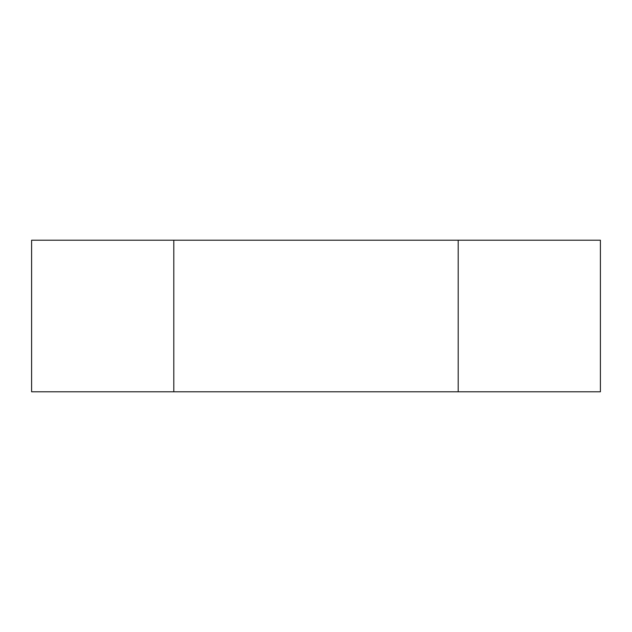 <?xml version="1.0" encoding="UTF-8"?>
<svg xmlns="http://www.w3.org/2000/svg" width="632" height="632" viewBox="0 0 632 632"><rect width="100%" height="100%" fill="white"/><g stroke="black" fill="none" stroke-linecap="round" stroke-linejoin="round"><path stroke-width="0.95" d="M458.2 391.785L31.6 391.785L31.6 240.215L600.4 240.215L600.4 391.785L458.2 391.785L458.2 240.215M173.8 391.785L173.8 240.215"/></g></svg>

